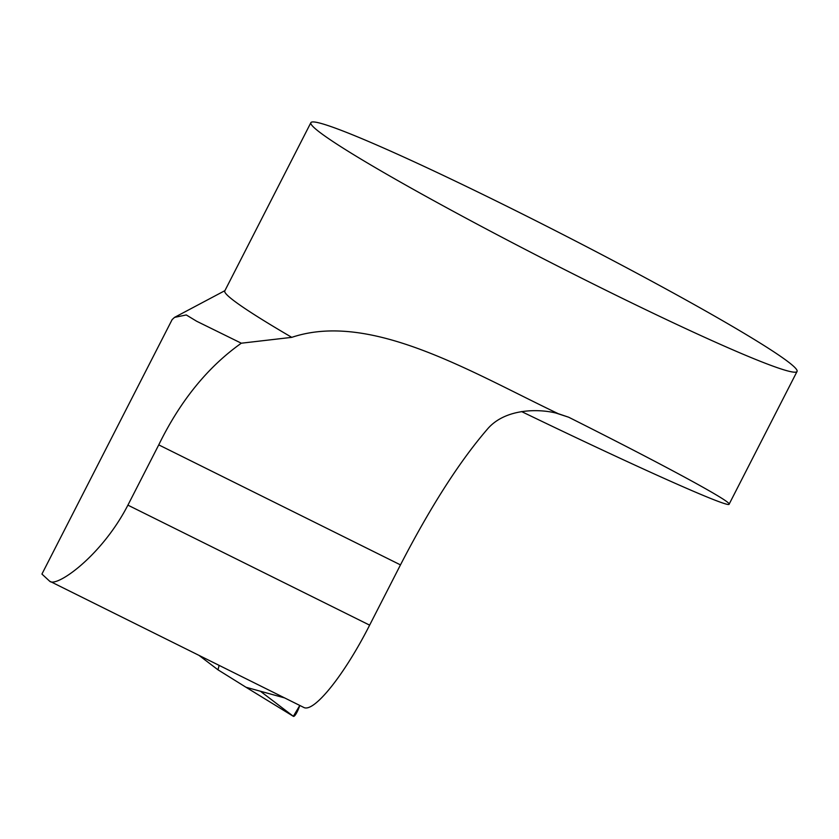 <?xml version="1.0" encoding="UTF-8"?>
<svg xmlns="http://www.w3.org/2000/svg" width="839" height="839" viewBox="0 0 839 839"><rect width="100%" height="100%" fill="white"/><g stroke="black" fill="none" stroke-linecap="round" stroke-linejoin="round"><path stroke-width="1.26" d="M42.044 573.834L172.142 319.586L174.522 317.394L186.268 314.95L196.704 321.274L241.317 343.203C207.789 366.968 180.259 400.864 158.749 444.88L127.906 505.141C101.456 556.53 55.93 588.118 49.595 581.144L41.95 574.086M521.554 411.561C636.623 467.176 729.175 508.486 729.122 504.197C731.734 501.743 664.425 465.257 568.653 417.214L558.281 413.7C542.109 408.855 505.634 407.135 487.06 429.537C459.29 461.828 430.428 506.945 400.476 564.888L369.632 625.149C344.284 675.175 313.524 713.465 303.592 707.34L49.595 581.144M558.281 413.7C470.836 371.992 370.67 310.902 291.773 337.351A273.063 15.238 -152.9 0 1 224.779 290.913L310.87 122.672A273.063 15.238 27.1 0 0 598.962 286.823A273.063 15.238 27.1 0 0 797.05 371.467A273.063 15.238 27.1 0 0 515.807 210.715A273.063 15.238 27.1 0 0 310.87 122.672M241.317 343.203L291.773 337.351M199.158 655.5L217.983 669.816L219.126 665.411M217.983 669.816L245.995 687.256L284.547 697.891M260.384 691.231L293.335 716.296L299.796 705.463A10.834 2.192 110.3 0 1 293.377 716.328A10.834 2.192 110.3 0 1 293.335 716.296L245.995 687.256L293.377 716.328M568.653 417.214L556.404 413.208M127.906 505.141L369.632 625.149M158.749 444.88L400.476 564.888M797.05 371.467L729.122 504.197M224.915 290.651L174.732 317.278"/></g></svg>
